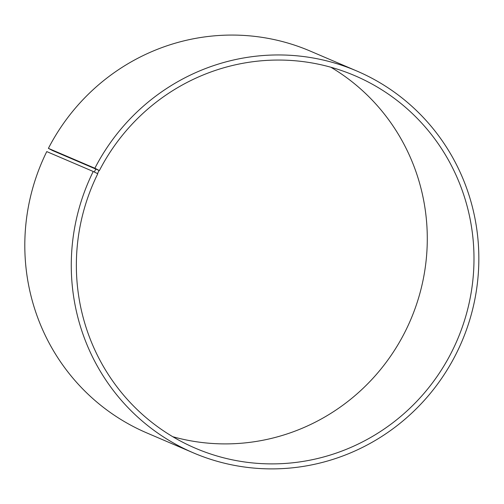 <?xml version="1.0" encoding="UTF-8"?>
<svg xmlns="http://www.w3.org/2000/svg" width="504" height="504" viewBox="0 0 504 504"><rect width="100%" height="100%" fill="white"/><g stroke="black" fill="none" stroke-linecap="round" stroke-linejoin="round"><path stroke-width="0.76" d="M99.376 170.585L52.674 150.602L48.397 148.365A207.673 203.062 -66.8 0 1 310.307 51.112L356.775 70.995A207.673 203.062 -66.8 0 1 461.74 341.819A207.673 203.062 -66.8 0 1 193.341 452.844A207.673 203.062 -66.8 0 1 93.227 171.486L97.782 173.741A202.608 198.11 -66.8 0 0 195.451 448.239A202.608 198.11 -66.8 0 0 457.304 339.923A202.608 198.11 -66.8 0 0 354.898 75.701A202.608 198.11 -66.8 0 0 99.376 170.585L99.099 170.434L97.505 173.597M330.889 67.246A202.608 198.11 -66.8 0 1 410.603 319.933A202.608 198.11 -66.8 0 1 172.759 436.703M193.341 452.844L146.878 432.955A207.673 203.062 -66.8 0 1 46.765 151.597L93.227 171.486M48.397 148.365L94.859 168.248A207.673 203.062 -66.8 0 1 356.775 70.995M94.859 168.248L95.936 168.79L94.311 172.009M95.936 168.79L99.099 170.434"/></g></svg>
